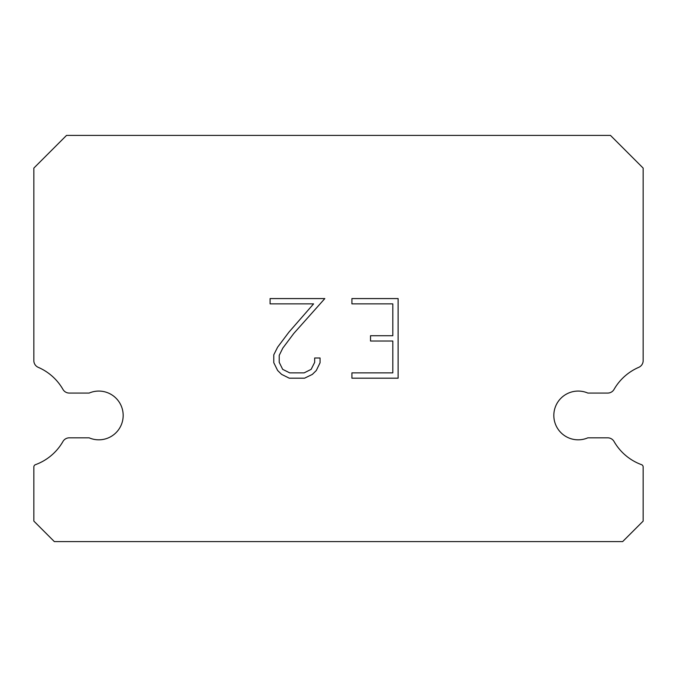 <?xml version="1.0" encoding="UTF-8"?>
<svg xmlns="http://www.w3.org/2000/svg" width="677" height="677" viewBox="0 0 677 677"><rect width="100%" height="100%" fill="white"/><g stroke="black" fill="none" stroke-linecap="round" stroke-linejoin="round"><path stroke-width="1.02" d="M568.528 393.075A24.372 24.372 0 0 1 587.864 393.075L607.701 393.075A7.312 7.312 0 0 0 614.047 389.402A52.4 52.4 0 0 1 638.749 367.34A7.312 7.312 0 0 0 643.15 361.019L643.15 168.082L610.468 135.4L66.532 135.4L33.85 168.082L33.85 361.019A7.312 7.312 0 0 0 38.251 367.34A52.4 52.4 0 0 1 62.953 389.402A7.312 7.312 0 0 0 69.299 393.075L89.136 393.075A24.372 24.372 0 0 1 121.175 405.785A24.372 24.372 0 0 1 89.136 437.824L69.299 437.824A7.312 7.312 0 0 0 62.953 441.497A52.4 52.4 0 0 1 35.449 464.676A2.437 2.437 0 0 0 33.85 466.961L33.85 521.104L54.346 541.6L622.654 541.6L643.15 521.104L643.15 466.961A2.437 2.437 0 0 0 641.551 464.676A52.4 52.4 0 0 1 614.047 441.497A7.312 7.312 0 0 0 607.701 437.824L587.864 437.824A24.372 24.372 0 0 1 555.825 425.114A24.372 24.372 0 0 1 568.528 393.075M392.812 372.875L392.812 341.03L370.522 341.03L370.522 335.724L392.812 335.724L392.812 303.88L351.913 303.88L351.913 298.574L398.118 298.574L398.118 378.189L351.913 378.189L351.913 372.875L392.812 372.875M320.06 357.998L320.06 362.77L316.277 370.547L312.342 374.406L304.565 378.189L289.274 378.189L281.556 374.347L277.612 370.463L273.779 362.686L273.779 354.807L277.612 347.191L288.859 332.221L313.586 303.88L270.098 303.88L270.098 298.574L324.833 298.574L293.835 333.389L282.8 348.105L279.22 355.366L279.22 362.356L282.69 369.363L289.739 372.875L304.151 372.875L311.149 369.346L314.67 362.356L314.67 357.998L320.06 357.998"/></g></svg>
